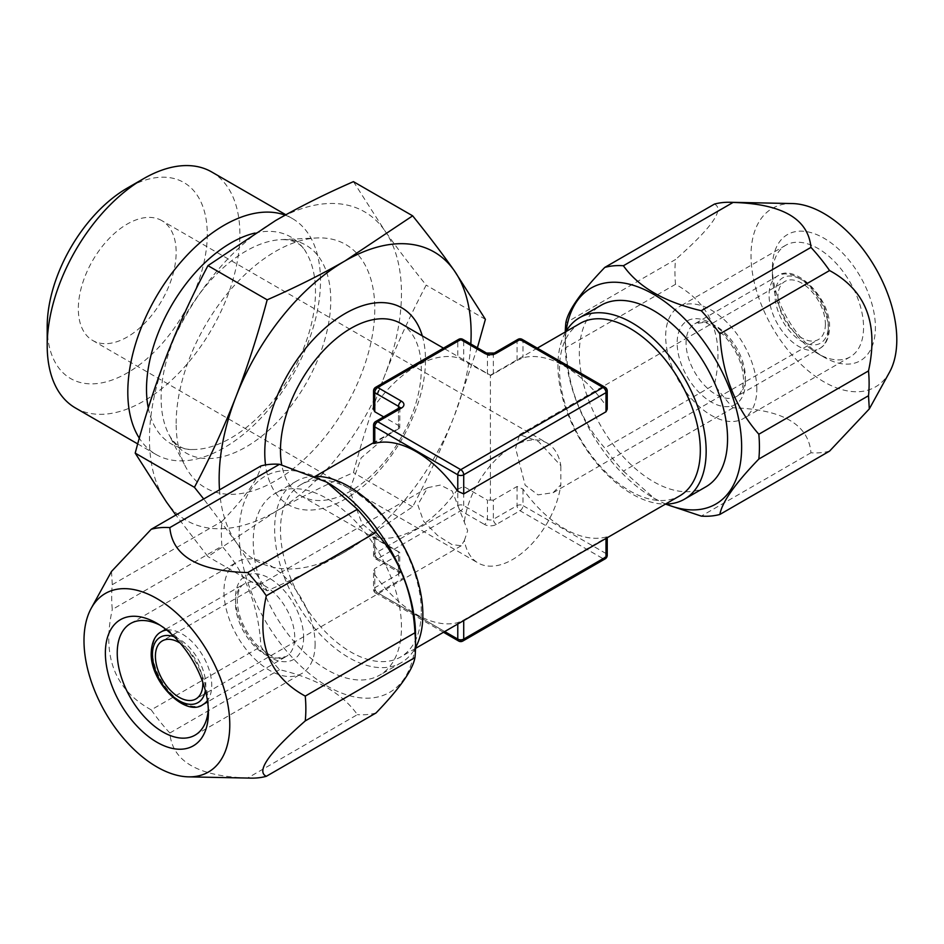 <?xml version="1.0" encoding="UTF-8"?>
<svg xmlns="http://www.w3.org/2000/svg" width="944" height="944" viewBox="0 0 944 944"><rect width="100%" height="100%" fill="white"/><g stroke="black" fill="none" stroke-linecap="round" stroke-linejoin="round"><path stroke-width="0.71" stroke-dasharray="4.72 3.54" d="M373.553 409.248L374.78 405.696A99.568 57.49 -60 0 1 457.781 357.776L490.396 375.228L443.479 348.135M457.781 489.122A99.568 57.49 -60 0 1 374.78 537.042L373.553 536.924L374.78 537.832L374.78 556.948A4.189 2.419 180 0 1 373.553 555.237A4.189 2.419 180 0 1 374.78 553.526L457.781 505.606A4.189 2.419 180 0 1 463.716 505.606L487.434 519.294L487.434 500.178L463.716 486.479L457.781 489.122L457.781 505.606A4.189 2.419 60 0 0 460.755 510.739A4.189 2.419 120 0 0 463.716 505.606L463.716 486.479M399.666 407.643A4.189 2.419 180 0 1 399.725 408.044A4.189 2.419 180 0 1 398.498 409.755L398.498 428.883L399.725 427.998L398.498 425.449L383.665 416.894M517.949 339.368A4.189 2.419 -120 0 0 517.076 341.291L517.076 360.419L490.396 375.641L490.396 500.049L487.434 500.178M400.669 323.414A99.568 57.49 -60 0 1 421.284 368.998A99.568 57.49 120 0 1 377.824 469.203A99.568 57.49 120 0 1 301.101 495.883A99.568 57.49 120 0 1 281.725 464.849M399.867 407.454L399.725 427.998L390.828 432.706L361.174 457.899L349.575 490.196L362.118 523.731L390.828 547.685L399.725 552.405L398.498 554.942L374.78 568.63L373.553 571.155L374.78 574.695A99.568 57.49 -120 0 0 457.781 622.627L463.716 619.984L606.013 537.832L607.24 536.924L606.013 537.042L606.013 553.526A4.189 2.419 180 0 1 607.24 555.237M580.123 323.414A99.568 57.49 -120 0 0 559.497 368.998A99.568 57.49 60 0 0 602.968 469.203A99.568 57.49 60 0 0 679.692 495.883M517.076 360.419L523 357.776A99.568 57.49 -120 0 1 606.013 405.696L607.24 409.248M373.553 443.479L374.78 442.571L374.78 423.443A4.189 2.419 0 0 0 373.553 425.154M398.498 428.883L374.78 442.571M421.284 611.393A99.568 57.49 -120 0 0 377.824 511.188A99.568 57.49 -120 0 0 301.101 484.52A99.568 57.49 -120 0 0 280.474 530.091A99.568 57.49 60 0 0 323.934 630.297A99.568 57.49 60 0 0 400.669 656.977A99.568 57.49 60 0 0 421.284 611.393M496.32 524.427A4.189 2.419 60 0 1 493.358 519.294L517.076 505.606A4.189 2.419 180 0 1 523 505.606A4.189 2.419 120 0 1 520.038 510.739L496.32 524.427A8.39 4.838 180 0 1 484.461 524.427A4.189 2.419 120 0 0 487.434 519.294A4.189 2.419 0 0 0 493.358 519.294L493.358 500.178L517.076 486.479L523 489.122A99.568 57.49 -120 0 0 606.013 537.042M493.358 500.178L490.396 500.049M462.843 641.023A4.189 2.419 60 0 1 460.755 640.811L377.742 592.891A4.189 2.419 60 0 1 374.78 587.758A4.189 2.419 0 0 0 373.553 589.469A4.189 2.419 0 0 0 374.78 591.18L374.78 574.695M374.78 537.832L399.725 552.405L399.725 572.359A4.189 2.419 180 0 1 398.498 574.07L374.78 587.758L374.78 568.63M373.553 390.922A4.189 2.419 180 0 1 374.78 389.211L374.78 405.696M458.654 339.368A4.189 2.419 -120 0 0 457.781 341.291A4.189 2.419 180 0 1 463.716 341.291L463.716 360.419M493.358 374.107L493.358 354.979L517.076 341.291A4.189 2.419 180 0 1 523 341.291L523 357.776M605.139 387.3A4.189 2.419 -60 0 1 606.013 389.211L606.013 405.696M605.139 558.872A4.189 2.419 60 0 1 603.051 558.659A4.189 2.419 120 0 0 606.013 553.526L523 505.606L523 489.122M517.076 486.479L517.076 505.606A4.189 2.419 60 0 0 520.038 510.739L603.051 558.659L460.755 640.811A4.189 2.419 -60 0 1 458.654 641.023M443.479 632.256L375.653 593.103A4.189 2.419 -60 0 0 377.742 592.891L401.46 579.203A8.39 4.838 180 0 0 401.46 572.359L377.742 558.659A4.189 2.419 -60 0 1 375.653 558.872A4.189 2.419 -60 0 1 374.78 556.948L398.498 570.648A4.189 2.419 180 0 1 399.725 572.359L399.359 572.56A4.189 2.419 -60 0 1 398.498 570.648L398.498 551.52M422.31 335.922A113.646 65.62 -60 0 1 425.496 359.935A113.646 65.62 -60 0 1 350.613 495.742A113.646 65.62 -60 0 1 265.524 464.932M219.504 489.853A178.18 102.872 120 0 0 236.024 542.068A178.18 102.872 120 0 0 345.138 551.815A178.18 102.872 120 0 0 454.241 416.08A178.18 102.872 120 0 0 470.82 343.97M477.393 347.77L454.241 416.08C442.288 446.713 428.423 476.956 412.658 506.81L345.138 551.815C321.279 565.515 295.283 578.519 267.176 590.802L236.024 542.068L203.715 498.975M353.434 181.649L384.586 230.371A178.18 102.872 -60 0 1 384.586 375.854C372.738 406.569 362.354 438.818 353.434 472.614C325.302 484.909 299.307 497.901 275.471 511.601L207.951 556.606L175.855 515.058M275.471 220.625A178.18 102.872 -60 0 1 384.586 230.371C396.586 247.399 410.451 265.653 426.169 285.135C410.451 314.895 396.586 345.138 384.586 375.854A178.18 102.872 120 0 1 275.471 511.601A178.18 102.872 120 0 1 166.356 501.854A178.18 102.872 -60 0 1 166.356 356.36A178.18 102.872 -60 0 1 275.471 220.625M176.162 423.443A140.444 81.09 -60 0 1 316.96 237.971A140.444 81.09 -60 0 1 374.78 308.771A140.444 81.09 -60 0 1 296.711 465.876A140.444 81.09 -60 0 1 185.248 466.124A140.444 81.09 -60 0 1 176.162 423.443M412.658 506.81L353.434 472.614M485.393 319.32L426.169 285.135M267.176 590.802L207.951 556.606M148.279 408.032A119.487 68.983 120 0 0 192.588 449.509A119.487 68.983 120 0 0 315.485 291.661A119.487 68.983 -60 0 0 306.245 252.638C301.785 243.753 293.49 239.422 281.383 239.611A119.959 69.254 -60 0 1 330.766 300.098A119.959 69.254 120 0 1 264.084 434.275A119.959 69.254 120 0 1 168.882 434.488L185.248 466.124M254.845 233.074A119.487 68.983 -60 0 1 306.245 252.638M285.147 215.149A136.255 78.671 -60 0 1 292.286 218.489A136.255 78.671 -60 0 1 320.5 280.864A136.255 78.671 -60 0 1 261.028 417.98A136.255 78.671 -60 0 1 156.031 454.489A136.255 78.671 -60 0 1 139.311 438.181M211.668 171.95A136.255 78.671 -60 0 1 239.894 234.324A136.255 78.671 120 0 1 180.422 371.44A136.255 78.671 120 0 1 75.426 407.95M47.2 326.742A113.197 65.36 120 0 0 127.239 372.963A113.197 65.36 120 0 0 207.279 234.324A113.197 65.36 -60 0 0 127.239 188.104M161.825 220.625A69.172 39.943 -60 0 0 108.525 239.162A69.172 39.943 -60 0 0 78.328 308.771A69.172 39.943 120 0 0 92.654 340.442A69.172 39.943 120 0 0 145.966 321.904A69.172 39.943 120 0 0 176.162 252.296A69.172 39.943 -60 0 0 161.825 220.625L547.213 443.125A69.172 39.943 -60 0 1 560.842 465.675L538.328 441.355L519.578 434.629L515.589 448.27L525.183 485.216L538.009 494.868L553.113 492.709L560.842 484.732L560.842 465.675M464.413 540.405L467.669 530.705L452.211 491.081L440.423 485.063L427.679 487.682L417.767 504.745L423.561 521.206L437.745 535.637L451.928 544.546L461.215 545.762L464.413 540.405A69.172 39.943 120 0 0 478.042 562.943A69.172 39.943 120 0 0 527.46 548.299A69.172 39.943 120 0 0 560.842 484.732M464.413 521.336A69.172 39.943 -60 0 1 497.807 457.769A69.172 39.943 -60 0 1 547.213 443.125M202.807 682.335A33.536 19.364 -120 0 0 180.21 643.183M825.386 324.181A33.536 19.364 60 0 1 818.436 339.533A33.536 19.364 60 0 1 792.594 330.542A33.536 19.364 60 0 1 777.95 296.794A33.536 19.364 -120 0 1 784.901 281.442A33.536 19.364 -120 0 1 810.743 290.422A33.536 19.364 -120 0 1 825.386 324.181M756.828 388.999A64.463 37.217 -120 0 0 728.697 324.134A64.463 37.217 -120 0 0 679.019 306.859A64.463 37.217 -120 0 0 665.673 336.371A64.463 37.217 -120 0 0 693.805 401.247A64.463 37.217 -120 0 0 743.483 418.511A64.463 37.217 -120 0 0 756.828 388.999M772.393 274.763A64.463 37.217 60 0 0 817.976 353.705A64.463 37.217 60 0 0 850.202 356.891A64.463 37.217 60 0 0 863.559 327.391A64.463 37.217 -120 0 0 835.416 262.515A64.463 37.217 -120 0 0 785.75 245.251A64.463 37.217 -120 0 0 772.393 274.763L772.393 267.907A72.841 42.055 60 0 0 823.9 357.127A72.841 42.055 60 0 0 875.407 327.391A72.841 42.055 -120 0 0 823.9 238.171A72.841 42.055 -120 0 0 772.393 267.907M889.567 372.125A103.097 59.519 60 0 1 807.663 370.331A103.097 59.519 60 0 1 751.011 255.564A103.097 59.519 -120 0 1 792.24 203.55M829.575 451.114A137.305 79.272 60 0 1 810.967 452.778C808.501 424.375 782.541 409.389 733.087 407.808A137.305 79.272 60 0 1 714.478 384.668C724.921 337.893 711.941 304.44 675.538 284.297A137.305 79.272 60 0 1 674.936 271.553A137.305 79.272 -120 0 1 675.538 259.494L565.845 322.813M675.538 284.297L565.845 347.628C567.934 387.382 580.914 420.847 604.785 447.999L714.478 384.668M733.087 407.808L623.394 471.139A137.305 79.272 60 0 1 604.785 447.999M810.967 452.778L701.286 516.108M565.845 347.628A137.305 79.272 60 0 1 565.244 334.872A137.305 79.272 -120 0 1 565.279 331.993M623.394 471.139L654.192 498.326L665.449 504.108A104.808 60.51 60 0 1 557.939 365.623A104.808 60.51 60 0 1 565.904 331.627M665.945 504.084A124.726 72.015 60 0 1 653.437 497.901A124.726 72.015 60 0 1 565.244 345.15L565.244 334.872M566.14 331.226A124.726 72.015 -120 0 0 565.244 345.15M714.478 204.081C724.791 209.155 711.811 227.622 675.538 259.494M705.852 486.833A104.808 60.51 60 0 1 625.081 458.749A104.808 60.51 60 0 1 579.333 353.28A104.808 60.51 60 0 1 601.033 305.29M315.119 644.02A64.463 37.217 60 0 1 301.773 673.532A64.463 37.217 60 0 1 252.095 656.269A64.463 37.217 60 0 1 223.964 591.392A64.463 37.217 60 0 1 237.31 561.881A64.463 37.217 60 0 1 286.976 579.156A64.463 37.217 60 0 1 315.119 644.02M159.937 625.14A64.463 37.217 -120 0 1 162.816 626.698A64.463 37.217 -120 0 1 208.4 705.64A64.463 37.217 60 0 1 208.305 708.909M208.4 705.64L208.4 712.484M111.486 571.474L112.277 584.678A137.305 79.272 -120 0 0 111.675 596.738A137.305 79.272 60 0 0 112.277 609.494L221.958 546.163A137.305 79.272 60 0 1 221.368 533.419A137.305 79.272 -120 0 1 221.958 521.359C245.841 496.591 258.821 478.124 260.91 465.958M112.277 584.678L221.958 521.359M250.939 778.127A137.305 79.272 60 0 1 247.706 777.974L357.398 714.643C342.318 693.356 316.358 678.37 279.507 669.674A137.305 79.272 60 0 1 260.91 646.534C258.809 606.768 245.829 573.315 221.958 546.163M376.007 712.98A137.305 79.272 60 0 1 357.398 714.643M247.706 777.974C198.275 776.428 172.315 761.442 169.826 733.004A137.305 79.272 60 0 1 151.217 709.864L260.91 646.534M169.826 733.004L279.507 669.674M327.344 482.49A124.726 72.015 -120 0 0 239.151 533.419A124.726 72.015 60 0 0 327.344 686.17A124.726 72.015 60 0 0 415.537 635.253M151.217 709.864C114.814 689.781 101.834 656.316 112.277 609.494M401.46 627.123A104.808 60.51 -120 0 0 355.711 521.643A104.808 60.51 -120 0 0 274.94 493.559A104.808 60.51 -120 0 0 253.24 541.549A104.808 60.51 -120 0 0 298.988 647.018A104.808 60.51 -120 0 0 379.748 675.102A104.808 60.51 -120 0 0 401.46 627.123M301.101 484.52L315.343 476.295A104.808 60.51 -120 0 0 296.333 481.216A104.808 60.51 -120 0 0 274.633 529.195A104.808 60.51 -120 0 0 320.382 634.675A104.808 60.51 -120 0 0 401.141 662.747A104.808 60.51 -120 0 0 415.525 647.643M374.78 537.042L374.78 553.526A4.189 2.419 60 0 0 377.742 558.659L460.755 510.739L484.461 524.427M375.653 387.3A4.189 2.419 -120 0 0 374.78 389.211L457.781 341.291L457.781 357.776M606.013 537.832L606.013 538.422M463.716 620.574L463.716 619.984M457.781 623.996L457.781 622.627M444.707 631.548L374.78 591.18A4.189 2.419 -60 0 0 375.653 593.103A4.189 4.189 0 0 1 373.553 589.469L373.553 571.155M399.359 407.832A4.189 2.419 -120 0 0 398.498 409.755L374.78 423.443A4.189 2.419 -120 0 1 375.653 421.531M398.498 554.942L398.498 574.07A4.189 2.419 60 0 0 401.46 579.203M398.498 408.339L398.498 425.449M486.561 353.068A4.189 2.419 -60 0 1 487.434 354.979L463.716 341.291A4.189 2.419 -60 0 0 462.843 339.368M487.434 374.107L487.434 354.979A4.189 2.419 0 0 0 493.358 354.979A4.189 2.419 -120 0 1 494.231 353.068M607.24 390.922A4.189 2.419 180 0 0 606.013 389.211L523 341.291A4.189 2.419 -60 0 0 522.138 339.368M401.46 572.359A4.189 2.419 -60 0 1 399.359 572.56L375.653 558.872A4.189 4.189 0 0 1 373.553 555.237L373.553 536.924M192.588 449.509C182.676 450.087 174.77 445.072 168.882 434.488A119.959 69.254 120 0 1 161.117 398.038A119.959 69.254 -60 0 1 281.383 239.611L316.96 237.971M828.348 325.892A37.736 21.783 -120 0 0 801.668 279.672A37.736 21.783 -120 0 0 774.989 295.083A37.736 21.783 60 0 0 801.668 341.291A37.736 21.783 60 0 0 828.348 325.892M828.348 329.314A41.925 24.202 -120 0 0 810.046 287.118A41.925 24.202 -120 0 0 777.738 275.884A41.925 24.202 -120 0 0 769.065 295.083A41.925 24.202 60 0 0 787.355 337.268A41.925 24.202 60 0 0 819.663 348.501C822.295 347.156 828.926 342.707 829.575 327.603C830.897 297.962 794.6 262.751 777.738 275.884L694.737 323.816A41.925 24.202 -120 0 0 686.052 343.002A41.925 24.202 60 0 0 704.354 385.199A41.925 24.202 60 0 0 736.662 396.433L819.663 348.501A41.925 24.202 60 0 0 828.348 329.314M745.347 377.234A41.925 24.202 60 0 1 736.662 396.433C737.854 395.465 742.633 394.226 743.506 379.807C742.928 364.136 736.367 349.292 723.836 335.25C712.224 325.503 705.192 321.279 702.761 322.565L694.737 323.816A41.925 24.202 -120 0 1 727.045 335.049A41.925 24.202 -120 0 1 745.347 377.234M745.347 382.367A48.215 27.836 -120 0 0 711.257 323.32A48.215 27.836 -120 0 0 677.155 343.002A48.215 27.836 60 0 0 711.257 402.05A48.215 27.836 60 0 0 745.347 382.367M174.298 636.822A37.736 21.783 -120 0 1 205.804 685.32A37.736 21.783 60 0 1 205.367 690.63M166.734 630.049A41.925 24.202 -120 0 1 196.647 646.782A41.925 24.202 -120 0 1 211.727 685.32A41.925 24.202 60 0 1 207.444 700.566M203.043 704.507A41.925 24.202 60 0 1 170.746 693.274A41.925 24.202 60 0 1 152.444 651.089A41.925 24.202 -120 0 1 161.129 631.89M165.707 629.247L244.13 583.97C242.903 584.938 238.136 586.224 237.286 600.596C237.864 616.255 244.425 631.111 256.957 645.153C268.568 654.888 275.589 659.124 278.032 657.838L286.056 656.587A41.925 24.202 60 0 0 294.74 637.389A41.925 24.202 -120 0 0 276.439 595.204A41.925 24.202 -120 0 0 244.13 583.97A41.925 24.202 -120 0 0 235.445 603.157A41.925 24.202 60 0 0 253.747 645.354A41.925 24.202 60 0 0 286.056 656.587L207.633 701.864M303.626 637.389A48.215 27.836 60 0 1 269.536 657.071A48.215 27.836 60 0 1 235.445 598.024A48.215 27.836 -120 0 1 269.536 578.342A48.215 27.836 -120 0 1 303.626 637.389M537.313 348.135L490.396 375.228M390.828 432.706L373.553 442.689M415.513 648.41L400.669 656.977M607.24 536.924L607.24 537.714M390.828 547.685L301.101 495.883M292.286 218.489L285.843 214.772M156.031 454.489L137.718 443.916M92.654 340.442L478.042 562.943M427.679 487.682L162.356 640.87M461.215 545.774L195.892 698.961M553.113 492.721L818.436 339.533M519.578 434.618L784.901 281.442M785.75 245.251L679.019 306.859M850.202 356.891L743.483 418.511M817.976 353.705L823.9 357.127M653.437 497.901L654.18 498.326M195.042 735.152L301.773 673.532M130.591 623.5L237.31 561.881M162.816 626.698L156.893 623.276M296.333 481.216L274.94 493.559M401.141 662.747L379.748 675.102"/><path stroke-width="1.42" d="M383.665 416.894L374.78 411.761L373.553 409.248L373.553 390.922A4.189 2.419 180 0 0 374.78 392.633L374.78 411.761M281.725 464.849A99.568 57.49 120 0 1 280.474 450.3A99.568 57.49 -60 0 1 323.934 350.094A99.568 57.49 -60 0 1 400.669 323.414L443.479 348.135M415.513 648.41L679.692 495.883A99.568 57.49 60 0 0 700.318 450.3A99.568 57.49 -120 0 0 656.859 350.094A99.568 57.49 -120 0 0 580.123 323.414L537.313 348.135M607.24 390.922A4.189 4.189 0 0 0 605.139 387.3A4.189 2.419 -60 0 0 603.051 387.5A4.189 2.419 -120 0 1 606.013 392.633A4.189 2.419 180 0 0 607.24 390.922L607.24 409.248L606.013 411.761L463.716 493.913L457.781 491.281A99.568 57.49 -120 0 0 374.78 443.35L373.553 443.479L373.553 425.154A4.189 2.419 0 0 0 374.78 426.865L457.781 474.797A4.189 2.419 0 0 0 463.716 474.797A4.189 2.419 -120 0 0 460.755 469.664A4.189 2.419 120 0 0 457.781 474.797L457.781 491.281M463.716 620.574L463.716 639.1A4.189 2.419 60 0 1 462.843 641.023A4.189 4.189 0 0 1 458.654 641.023A4.189 2.419 -60 0 1 457.781 639.1A4.189 2.419 0 0 0 463.716 639.1L606.013 556.948A4.189 2.419 60 0 1 605.139 558.872A4.189 4.189 0 0 0 607.24 555.237A4.189 2.419 180 0 1 606.013 556.948L606.013 538.422M484.461 353.268A4.189 2.419 -60 0 1 486.561 353.068L462.843 339.368A4.189 2.419 -60 0 0 460.755 339.58A4.189 2.419 -120 0 0 458.654 339.368L375.653 387.3A4.189 2.419 -120 0 1 377.742 387.5L401.46 401.2A8.39 4.838 0 0 1 401.46 408.044L377.742 421.732L460.755 469.664L603.051 387.5L520.038 339.58L496.32 353.268A8.39 4.838 0 0 1 484.461 353.268L460.755 339.58L377.742 387.5A4.189 2.419 120 0 0 374.78 392.633L398.498 406.333L398.498 408.339M401.46 408.044A4.189 2.419 -120 0 0 399.359 407.832L375.653 421.531A4.189 2.419 -120 0 1 377.742 421.732A4.189 2.419 120 0 0 374.78 426.865L374.78 443.35M605.139 387.3L522.138 339.368A4.189 2.419 -60 0 0 520.038 339.58A4.189 2.419 -120 0 0 517.949 339.368L494.231 353.068L486.561 353.068M265.524 464.932A113.646 65.62 -60 0 1 264.768 452.731A113.646 65.62 -60 0 1 333.822 320.995A113.646 65.62 -60 0 1 422.31 335.922M203.715 498.975L194.429 487.316C210.158 457.557 224.011 427.313 236.024 396.586A178.18 102.872 120 0 0 219.504 489.853M470.82 343.97A178.18 102.872 120 0 0 454.241 270.598C442.288 253.641 428.423 235.386 412.658 215.834L345.138 260.851C321.29 274.539 295.307 287.542 267.176 299.826C258.243 333.621 247.859 365.883 236.024 396.586A178.18 102.872 -60 0 1 345.138 260.851A178.18 102.872 -60 0 1 454.241 270.598L485.393 319.32L477.393 347.77M267.176 299.826L207.951 265.642L275.471 220.625C299.331 206.925 325.314 193.933 353.434 181.649L412.658 215.834M175.855 515.058L166.356 501.854L135.204 453.12C144.102 419.419 154.486 387.17 166.356 356.36C178.322 325.727 192.187 295.484 207.951 265.642M194.429 487.316L135.204 453.12M254.845 233.074A119.487 68.983 -60 0 0 146.509 389.223A119.487 68.983 120 0 0 148.279 408.032M139.311 438.181A136.255 78.671 -60 0 1 127.806 392.114A136.255 78.671 -60 0 1 182.888 259.777A136.255 78.671 -60 0 1 285.147 215.149M143.547 178.699L127.239 188.104A113.197 65.36 -60 0 0 47.2 326.742L47.2 345.575A136.255 78.671 -60 0 1 143.547 178.699A136.255 78.671 -60 0 1 211.668 171.95L285.843 214.772M47.2 345.575A136.255 78.671 120 0 0 75.426 407.95L137.718 443.916M180.21 643.183A33.536 19.364 -120 0 0 162.356 640.87A33.536 19.364 -120 0 0 155.406 656.222A33.536 19.364 60 0 0 170.05 689.97A33.536 19.364 60 0 0 195.892 698.961A33.536 19.364 60 0 0 202.842 683.609A33.536 19.364 -120 0 0 202.807 682.335M868.515 395.713A137.305 79.272 60 0 0 869.117 383.653A137.305 79.272 -120 0 0 868.515 370.909C878.829 323.792 865.849 290.327 829.575 270.539A137.305 79.272 -120 0 0 810.967 247.387C808.241 218.831 782.269 203.845 733.087 202.429A137.305 79.272 -120 0 0 729.854 202.276L792.24 203.55A103.097 59.519 -120 0 1 896.8 339.734A103.097 59.519 60 0 1 889.567 372.125L869.306 408.929L868.515 395.713L758.834 459.044A137.305 79.272 60 0 0 759.424 446.984A137.305 79.272 -120 0 0 758.834 434.228C734.951 407.053 721.971 373.6 719.883 333.869A137.305 79.272 -120 0 0 701.286 310.718C664.411 302.009 638.451 287.023 623.394 265.748A137.305 79.272 -120 0 0 604.785 267.412C580.902 292.18 567.922 310.647 565.845 322.813A137.305 79.272 -120 0 0 565.279 331.993M565.904 331.627A104.808 60.51 60 0 1 579.64 317.644A104.808 60.51 60 0 1 660.411 345.728A104.808 60.51 60 0 1 706.159 451.208A104.808 60.51 60 0 1 684.459 499.187A104.808 60.51 60 0 1 665.473 504.096L701.286 516.108A137.305 79.272 60 0 0 719.883 514.445L829.575 451.114L869.306 408.917M868.515 370.909L758.834 434.228M810.967 247.387L701.286 310.718M829.575 270.539L719.883 333.869M729.854 202.276A137.305 79.272 -120 0 0 714.478 204.081L604.785 267.412M733.087 202.429L623.394 265.748M719.883 514.445C721.971 502.255 734.963 483.788 758.834 459.044M566.14 331.226A124.726 72.015 -120 0 1 659.703 298.103A124.726 72.015 -120 0 1 741.642 446.984A124.726 72.015 60 0 1 665.945 504.084M579.64 317.644L601.033 305.29A104.808 60.51 60 0 1 681.804 333.374A104.808 60.51 60 0 1 727.553 438.854A104.808 60.51 60 0 1 705.852 486.833L684.459 499.187M208.305 708.909A64.463 37.217 60 0 1 195.042 735.152A64.463 37.217 60 0 1 145.376 717.877A64.463 37.217 60 0 1 117.233 653.012A64.463 37.217 -120 0 1 130.591 623.5A64.463 37.217 -120 0 1 159.937 625.14M208.4 712.484A72.841 42.055 -120 0 0 156.893 623.276A72.841 42.055 -120 0 0 105.374 653.012A72.841 42.055 60 0 0 156.893 742.22A72.841 42.055 60 0 0 208.4 712.484M188.552 776.853A103.097 59.519 60 0 0 229.781 724.839A103.097 59.519 -120 0 0 173.13 610.072A103.097 59.519 -120 0 0 91.226 608.278A103.097 59.519 -120 0 0 83.992 640.657A103.097 59.519 60 0 0 188.552 776.853L250.939 778.127A137.305 79.272 60 0 0 266.314 776.31L376.007 712.98C399.878 688.235 412.858 669.768 414.947 657.579L305.254 720.909C268.851 752.934 255.871 771.401 266.314 776.31M305.254 720.909A137.305 79.272 60 0 0 305.856 708.85A137.305 79.272 -120 0 0 305.254 696.106L414.947 632.775A137.305 79.272 -120 0 1 415.537 645.519A137.305 79.272 60 0 1 414.947 657.579M91.226 608.278L111.486 571.474L151.217 529.277A137.305 79.272 -120 0 1 169.826 527.613C172.504 556.158 198.464 571.144 247.706 572.583A137.305 79.272 -120 0 1 266.314 595.735C255.966 642.805 268.946 676.258 305.254 696.106M151.217 529.277L260.91 465.958A137.305 79.272 -120 0 1 279.507 464.295L326.6 482.065L357.398 509.253A137.305 79.272 -120 0 1 376.007 532.404C399.89 559.58 412.87 593.044 414.947 632.775M169.826 527.613L279.507 464.295M266.314 595.735L376.007 532.404M247.706 572.583L357.398 509.253M326.6 482.065L327.344 482.49A124.726 72.015 -120 0 1 415.537 635.253L415.537 645.519M415.525 647.643A104.808 60.51 -120 0 0 422.853 614.768A104.808 60.51 -120 0 0 315.367 476.307L373.553 442.689M463.716 493.913L463.716 474.797L606.013 392.633L606.013 411.761M444.707 631.548L457.781 639.1L457.781 623.996M401.46 401.2A4.189 2.419 120 0 0 398.498 406.333A4.189 2.419 180 0 1 399.666 407.643M496.32 353.268A4.189 2.419 -120 0 0 494.231 353.068M205.367 690.63A37.736 21.783 60 0 1 176.705 699.197A37.736 21.783 60 0 1 152.444 654.511A37.736 21.783 -120 0 1 174.298 636.822M207.444 700.566A41.925 24.202 60 0 1 203.043 704.507C186.192 717.652 149.884 682.429 151.217 652.8C151.866 637.684 158.498 633.247 161.129 631.89A41.925 24.202 -120 0 1 166.734 630.049M375.653 387.3A4.189 4.189 0 0 0 373.553 390.922M462.843 339.368A4.189 4.189 0 0 0 458.654 339.368M607.24 537.714L607.24 555.237M375.653 421.531A4.189 4.189 0 0 0 373.553 425.154M522.138 339.368A4.189 4.189 0 0 0 517.949 339.368M462.843 641.023L605.139 558.872M458.654 641.023L443.479 632.256M165.707 629.247L161.129 631.89M207.633 701.864L203.043 704.507"/></g></svg>
